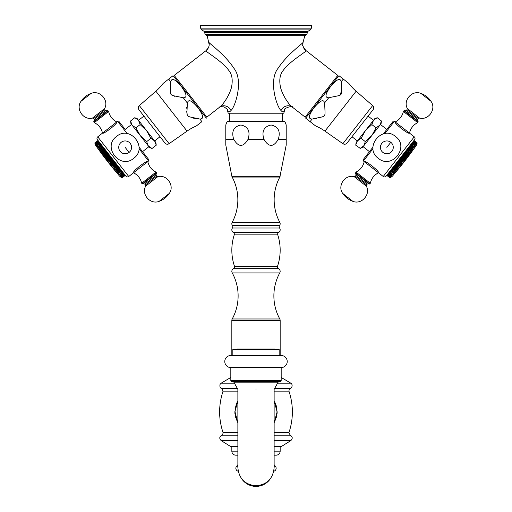 <?xml version="1.0" encoding="UTF-8"?>
<svg xmlns="http://www.w3.org/2000/svg" width="512" height="512" viewBox="0 0 512 512"><rect width="100%" height="100%" fill="white"/><g stroke="black" fill="none" stroke-linecap="round" stroke-linejoin="round"><path stroke-width="0.77" d="M284.781 109.574L283.795 113.21L228.205 113.21L227.219 109.574M306.765 34.246L305.344 35.667L206.656 35.667L205.235 34.246L306.765 34.246L307.354 32.819L204.646 32.819L205.235 34.246M200.614 28.154L311.386 28.154L311.386 25.6L200.614 25.6L200.614 28.154L201.619 29.901L310.381 29.901L307.859 31.354L204.141 31.354L201.619 29.901M219.622 107.155C219.418 106.682 220.883 106.592 224.013 106.874C226.912 108.883 227.981 109.792 227.232 109.6L227.2 109.51C227.949 112.352 229.242 112.653 231.091 110.394C235.258 106.758 243.821 80.307 233.811 68.147C224.442 53.754 207.718 42.515 208.922 42.163A8.058 8.032 -15.2 0 1 206.093 50.605L174.227 75.405L206.842 117.146L219.642 107.142C221.184 106.592 228.749 97.536 231.456 87.514C233.011 80.083 232.102 74.355 228.736 70.336C221.645 60.538 204.691 51.366 206.093 50.605M304.838 35.667L303.078 42.163C304.282 42.515 287.552 53.76 278.182 68.154C268.173 80.314 276.755 106.784 280.909 110.394C282.758 112.646 284.051 112.352 284.8 109.504L284.768 109.6C282.662 108.813 293.408 104.954 292.378 107.155M305.907 50.605A8.058 8.032 -164.8 0 1 303.078 42.163L302.822 44.71C302.054 44.806 303.072 46.726 305.869 50.477L305.907 50.605C307.309 51.366 290.355 60.538 283.264 70.336C279.898 74.355 278.989 80.083 280.544 87.52C283.258 97.542 290.816 106.592 292.358 107.142L305.158 117.146L306.573 116.973L337.946 76.819L337.773 75.405L305.158 117.146M305.869 50.477L337.773 75.405M305.792 118.278L310.093 121.638L305.792 118.278A4.026 4.026 0 0 1 306.387 117.21L338.131 76.582A4.026 4.026 0 0 1 339.021 75.744L344.896 80.333M311.661 122.861L310.093 121.638L312.09 119.078C310.438 118.72 305.997 119.008 314.099 107.642C323.168 97.037 323.962 101.414 324.71 102.925C324.858 119.142 327.891 115.302 312.09 119.078L313.389 118.95M328.704 97.811C327.059 97.453 322.611 97.741 330.714 86.374C339.782 75.77 340.576 80.147 341.325 81.658C341.485 97.894 344.474 94.035 328.704 97.811L324.685 102.778M310.093 121.638L315.654 125.978A50.349 50.349 0 0 1 324.954 131.123L342.899 143.686A3.021 3.021 0 0 0 347.008 143.072L373.056 109.741A3.021 3.021 0 0 0 372.653 105.6L356.122 91.226A50.349 50.349 0 0 1 348.883 83.45L339.686 76.262M343.322 79.104L341.299 81.51M335.776 81.018L335.277 81.408M334.163 82.419L333.818 82.758M328.736 89.069L328.378 89.6M327.251 91.501L327.002 91.994M326.739 92.582L326.534 93.114M319.162 102.285L318.662 102.675M317.549 103.68L317.203 104.026M310.637 112.768L310.387 113.261M310.125 113.85L309.92 114.381M315.181 118.746L316.294 118.592M324.909 104.282L324.71 102.925M340.109 94.605L341.958 90.067M347.008 143.072L373.056 109.741M351.974 136.723L357.37 140.934L356.128 142.522L355.75 145.197L360.282 148.365M368.09 116.09L373.485 120.307L357.376 140.928L355.802 144.864M381.453 121.005L379.827 125.274L381.075 123.68L381.453 121.005L377.229 117.709L374.726 118.72L373.696 120.051M377.229 117.709L373.478 120.314L371.859 124.582L376.083 127.878L380.032 125.005M371.859 124.582L365.427 130.624L361.12 138.323L365.344 141.626L363.725 145.888L359.974 148.493L362.477 147.482L371.776 135.584L365.344 141.626M361.12 138.323L357.376 140.928M376.083 127.878L371.776 135.584L379.827 125.274M363.098 146.688L369.446 151.648L372.96 147.155L363.245 159.584A1.005 1.005 0 0 0 363.418 160.998L364.211 161.619C364.928 159.859 380.026 171.661 378.496 172.781L383.258 176.499A2.016 2.016 0 0 0 386.086 176.154L386.707 175.354L389.882 177.83L386.707 175.354M413.907 140.538L417.107 142.989L417.018 143.507L417.146 142.938L413.971 140.454L414.605 139.648A2.016 2.016 0 0 0 414.253 136.819L409.491 133.101C410.605 128.352 413.331 124.858 417.677 122.63L403.392 111.469C402.278 116.224 399.552 119.712 395.213 121.946L409.491 133.101C408.781 134.861 393.677 123.059 395.213 121.946L394.419 121.325A1.005 1.005 0 0 0 393.005 121.498L383.29 133.926L386.803 129.434L380.454 124.474M414.605 139.648L386.086 176.154M415.987 144.422L416.307 144.006L413.133 141.53L412.813 141.939L415.987 144.422L415.77 145.094L412.55 142.272M414.867 145.856L415.194 145.434L412.019 142.95L411.693 143.373L414.867 145.856L411.552 143.552L411.046 144.205L414.221 146.682L413.984 147.386L410.656 144.704M412.838 148.851L413.075 148.147L409.901 145.664L409.466 146.221L412.838 148.851L409.453 146.24M408.838 147.027L412.211 149.658L412.442 148.954L409.274 146.47L408.8 147.078L411.782 149.805L408.608 147.322M407.91 148.218L411.085 150.694L410.854 151.392L407.488 148.755L410.566 151.36L410.355 151.629L407.181 149.146L406.643 149.837L409.818 152.314L409.6 152.595L406.426 150.112M409.6 152.595L409.389 153.267L405.869 150.822L409.043 153.306L408.819 153.587L405.645 151.11L405.248 151.622L408.25 154.317L405.075 151.84M404.845 152.134L408.019 154.611L407.834 155.258L404.461 152.627L407.437 155.36L407.206 155.661L404.032 153.178L403.437 153.939L406.611 156.422L406.374 156.723L403.2 154.246M402.016 155.763L405.382 158.394L405.53 157.805L402.355 155.322L401.747 156.102L404.922 158.579L404.678 158.893L401.504 156.41M404.678 158.893L404.55 159.462L401.178 156.826L400.896 157.197L404.064 159.674L403.821 159.987L400.646 157.51M398.938 159.699L402.112 162.176L402.042 162.669L398.675 160.038L398.33 160.474L401.504 162.957L401.261 163.264L398.086 160.787M401.261 163.264L401.216 163.731L397.843 161.094L397.485 161.555L400.659 164.038L400.422 164.339L397.248 161.862L397.03 162.144L400.397 164.774L399.827 165.101L396.653 162.618L396.224 163.174L399.59 165.805L399.014 166.144L395.84 163.667M395.61 163.962L398.803 166.81L395.437 164.179L395.04 164.691L398.214 167.168L397.99 167.456L394.669 165.165L398.035 167.795L397.434 168.166L394.259 165.683M393.92 166.118L397.293 168.749L394.042 165.965L393.504 166.65L396.678 169.133L396.467 169.402L393.293 166.918M396.467 169.402L393.203 167.04L392.774 167.584L395.949 170.061L395.75 170.323L392.576 167.84M391.885 168.723L395.213 171.405L391.846 168.774L391.418 169.325L394.406 172.038L391.219 169.581L394.586 172.211L393.958 172.614L390.784 170.131L390.195 170.893L393.37 173.37L390.029 171.098L389.638 171.597L392.666 174.272L389.491 171.789L389.133 172.25L392.166 174.906L388.992 172.429M391.418 175.866L392.032 175.482L388.544 173.005L388.243 173.382L391.309 176.006L388.134 173.523L387.872 173.856L391.046 176.339L387.776 173.984L387.552 174.272L390.643 176.858L387.469 174.374M387.008 174.97L390.182 177.453L387.008 174.97M386.854 175.168L389.952 177.747L386.752 175.296M390.381 177.594L389.882 177.83L390.381 177.594A8.557 8.557 0 0 0 393.152 175.283L415.469 146.714A8.557 8.557 0 0 0 417.043 143.469L417.152 142.925L413.978 140.448M389.926 177.773L390.406 177.562L389.888 177.824L386.714 175.341M387.213 174.707L390.387 177.184L390.803 177.056L390.234 177.382M390.387 177.184L387.277 174.618M391.309 176.006L391.046 176.339M391.718 175.488L388.666 172.845M392.166 174.906L391.84 175.328M392.666 174.272L392.307 174.733M393.203 173.574L392.813 174.08M390.611 170.355L393.997 172.966L393.37 173.37M395.213 171.405L394.586 171.808M395.059 171.2L392.077 168.474M392.506 167.93L395.878 170.56L395.251 170.957M396.57 169.677L395.949 170.061M397.293 168.749L396.678 169.133M397.99 167.456L398.035 167.795M398.803 166.81L398.214 167.168M399.59 165.805L396.422 162.918M400.422 164.339L400.397 164.774M401.216 163.731L400.659 164.038M402.042 162.669L401.504 162.957M402.112 162.176L402.355 161.869L399.181 159.386M399.507 158.97L402.874 161.606L402.355 161.869M402.874 161.606L402.97 161.082L399.795 158.605M402.97 161.082L403.213 160.774L400.038 158.291M400.346 157.901L403.712 160.531L403.213 160.774M403.821 159.987L403.712 160.531M404.55 159.462L404.064 159.674M405.382 158.394L404.922 158.579M405.53 157.805L405.773 157.498L402.598 155.014M402.842 154.701L406.208 157.338L405.773 157.498M406.374 156.723L406.208 157.338M403.654 153.658L407.027 156.288L406.611 156.422M407.206 155.661L407.027 156.288M407.834 155.258L407.437 155.36M408.819 153.587L408.621 154.253M409.389 153.267L409.043 153.306M406.765 149.683L409.818 152.314M410.355 151.629L410.131 152.314M411.085 150.694L411.283 150.438L408.109 147.962M408.179 147.872L411.283 150.438M411.782 149.805L411.546 150.502M413.075 148.147L410.074 145.446M410.49 144.909L413.664 147.386L413.248 147.923M414.221 146.682L411.194 144.013M414.726 146.029L414.368 146.49M415.194 145.434L412.147 142.797M412.442 142.419L415.616 144.896L415.315 145.274M416.083 144.294L412.909 141.818M416.307 144.006L413.216 141.421M413.408 141.178L416.39 143.904M416.582 143.661L413.472 141.094M413.626 140.896L416.8 143.379L416.621 144.006L416.646 143.571M416.8 143.379L413.677 140.832M413.792 140.685L416.966 143.162L416.806 143.776L416.851 143.309M416.966 143.162L413.83 140.634M417.107 142.989L413.933 140.506M417.146 142.938L417.043 143.469M393.152 175.283L415.469 146.714M364.211 161.619L378.496 172.781C374.15 175.008 371.424 178.502 370.31 183.251L356.026 172.096C360.371 169.862 363.098 166.374 364.211 161.619M355.469 172.806L369.754 183.968L369.05 184.051L355.558 173.517L356.026 172.096M355.795 173.702L356.006 175.398L367.11 184.077L368.806 183.866L362.304 178.784M418.234 121.914L403.949 110.752L404.659 110.669L418.15 121.21L417.677 122.63M417.907 121.018L417.702 119.322L406.592 110.643L404.896 110.854L411.405 115.936M174.227 75.405L173.869 76.582L205.427 116.973L206.842 117.146M170.701 81.51L170.675 81.658C171.424 80.147 172.218 75.77 181.286 86.381C189.382 97.741 184.947 97.453 183.296 97.811C167.552 94.048 170.502 97.894 170.675 81.658L170.502 82.816M187.328 102.714L187.29 102.925C188.038 101.414 188.832 97.03 197.907 107.648C205.997 119.008 201.562 118.714 199.91 119.078C184.128 115.322 187.13 119.117 187.29 102.925L187.072 104.429M201.907 121.638L196.346 125.978L201.907 121.638L199.91 119.078L198.752 118.97M205.613 117.21A4.026 4.026 0 0 1 206.208 118.278M173.869 76.582A4.026 4.026 0 0 0 172.979 75.744L163.117 83.45L172.979 75.744M196.346 125.978A50.349 50.349 0 0 0 187.046 131.123L169.101 143.686A3.021 3.021 0 0 1 164.992 143.072L138.944 109.741L164.992 143.072M163.117 83.45A50.349 50.349 0 0 1 155.878 91.226L139.347 105.6A3.021 3.021 0 0 0 138.944 109.741M201.926 113.978L201.741 113.536M200.979 112.07L200.602 111.437M194.304 103.539L193.824 103.091M192.723 102.202L192.275 101.888M181.811 97.664L183.296 97.811L187.29 102.925M185.312 92.71L185.12 92.262M184.365 90.803L183.987 90.17M177.69 82.278L177.203 81.824M176.109 80.934L175.654 80.621M172.614 79.674L172.122 79.782M170.24 84.813L170.131 85.901M174.336 96.147L174.733 96.301M186.733 107.27L186.656 108.224M186.688 111.61L186.739 112.026M186.829 112.55L186.931 112.992M186.963 113.126L187.066 113.459M187.206 113.862L187.347 114.202M192.378 117.901L192.806 118.016M193.658 118.221L194.406 118.368M195.68 118.586L196.742 118.733M143.91 116.09L138.515 120.307L137.274 118.72L134.771 117.709L130.547 121.005L132.173 125.274L130.925 123.68L130.547 121.005M160.026 136.723L154.63 140.934L138.522 120.314L134.771 117.709M152.026 148.493L148.275 145.888L149.523 147.482L152.026 148.493L156.25 145.197L155.872 142.522L154.688 141.011M156.25 145.197L154.624 140.928L150.88 138.323L146.656 141.626L148.346 145.971M149.594 147.168L150.726 147.891M155.552 142.515L155.974 143.789M150.88 138.323L146.573 130.624L140.141 124.582L135.917 127.878L132.173 125.274L140.224 135.584L135.917 127.878M140.141 124.582L138.522 120.314M146.656 141.626L140.224 135.584L148.275 145.888M125.197 129.434L118.995 121.498L125.197 129.434L131.546 124.474M139.04 147.155L148.755 159.584L139.04 147.155M148.902 146.688L142.554 151.648M127.187 133.613L117.581 121.325A1.005 1.005 0 0 1 118.995 121.498M117.581 121.325L116.787 121.946C118.323 123.059 103.219 134.861 102.509 133.101L97.747 136.819A2.016 2.016 0 0 0 97.395 139.648L125.914 176.154A2.016 2.016 0 0 0 128.742 176.499L133.504 172.781C137.85 175.008 140.576 178.502 141.69 183.251L155.974 172.096C151.629 169.862 148.902 166.374 147.789 161.619L133.504 172.781C131.974 171.661 147.072 159.859 147.789 161.619L148.582 160.998A1.005 1.005 0 0 0 148.755 159.584M125.222 175.264L122.074 177.773L125.222 175.264L124.941 174.899L121.766 177.382L121.197 177.056L121.613 177.184L124.787 174.707L124.448 174.272L121.274 176.749L120.678 176.397L124.224 173.984M120.691 176.006L120.954 176.339L124.128 173.856L123.866 173.523L120.691 176.006L123.757 173.382M123.334 172.845L120.282 175.488L123.334 172.845L123.008 172.429L119.693 174.733L122.867 172.25L122.509 171.789L119.334 174.272L122.362 171.597L121.971 171.098L118.63 173.37L121.805 170.893L120.768 169.562L117.414 172.211L120.768 169.562M120.582 169.325L117.414 171.808L116.787 171.405L120.154 168.774L116.749 170.957L119.923 168.474L119.494 167.93L116.122 170.56L119.424 167.84M118.797 167.04L115.43 169.677L116.051 170.061L119.226 167.584L118.707 166.918L115.533 169.402L115.322 169.133L118.496 166.65L117.331 165.165L113.965 167.795L117.184 164.973M116.563 164.179L113.197 166.81L113.786 167.168L116.96 164.691L116.39 163.962L113.216 166.438L112.986 166.144L116.16 163.667L115.776 163.174L112.41 165.805L115.578 162.918M111.603 164.774L112.173 165.101L115.347 162.618L114.97 162.144L111.603 164.774L111.578 164.339L114.752 161.862M114.515 161.555L111.341 164.038L110.784 163.731L114.157 161.094L113.914 160.787L110.739 163.264L110.496 162.957L113.67 160.474L113.062 159.699L109.888 162.176L109.645 161.869L112.819 159.386L112.493 158.97L109.126 161.606L109.03 161.082L112.205 158.605M108.288 160.531L108.787 160.774L111.962 158.291L111.654 157.901L108.288 160.531L108.179 159.987L111.354 157.51M111.104 157.197L107.936 159.674L107.45 159.462L110.822 156.826L110.496 156.41L107.322 158.893L107.078 158.579L110.253 156.102L108.8 154.246L105.626 156.723L105.389 156.422L108.563 153.939L107.539 152.627L104.166 155.258L103.981 154.611L107.155 152.134L106.925 151.84L103.379 154.253L103.181 153.587L106.355 151.11L104.819 149.146L101.645 151.629L101.434 151.36L104.608 148.877M101.434 151.36L104.512 148.755L104.09 148.218L100.915 150.694L100.717 150.438L103.891 147.962M99.789 149.658L103.2 147.078L99.789 149.658L99.558 148.954L102.726 146.47M97.779 146.682L98.016 147.386L101.344 144.704L100.954 144.205L97.779 146.682L100.806 144.013L100.448 143.552L97.133 145.856L100.307 143.373L99.853 142.797L96.608 145.581L96.384 144.896L99.558 142.419M95.61 143.904L95.898 144.672L99.091 141.818L98.784 141.421L95.61 144.307L95.418 143.661L98.592 141.178M95.2 143.379L95.379 144.006L95.354 143.571L98.374 140.896L95.2 143.379L98.323 140.832L94.995 143.11L98.17 140.634L94.848 142.925L98.022 140.448L94.848 142.925L94.957 143.469L94.848 142.925M95.693 144.006L98.867 141.53M95.917 144.294L99.187 141.939M99.45 142.272L96.23 145.094L96.013 144.422M96.685 145.274L99.981 142.95M97.133 145.856L96.806 145.434M97.632 146.49L97.274 146.029M98.17 147.181L101.51 144.909M101.926 145.446L98.573 148.096L98.336 147.386M98.752 147.923L102.099 145.664M102.534 146.221L99.162 148.851L98.925 148.147M99.162 148.851L102.547 146.24M100.026 149.555L103.392 147.322M103.821 147.872L100.454 150.502L100.218 149.805M101.146 151.392L100.915 150.694M105.235 149.683L101.869 152.314L101.645 151.629M101.869 152.314L105.357 149.837M102.182 152.314L102.4 152.595L105.574 150.112M105.984 150.637L102.611 153.267L102.4 152.595M102.611 153.267L106.131 150.822M106.752 151.622L103.379 154.253M104.166 155.258L107.738 152.877M104.563 155.36L104.794 155.661L107.968 153.178M108.346 153.658L104.973 156.288L104.794 155.661M105.389 156.422L104.973 156.288M109.158 154.701L105.792 157.338L105.626 156.723M105.792 157.338L106.227 157.498L109.402 155.014M106.227 157.498L106.47 157.805L109.645 155.322M109.984 155.763L106.618 158.394L106.47 157.805M107.078 158.579L106.618 158.394M107.45 159.462L107.322 158.893M109.645 161.869L109.126 161.606M113.325 160.038L109.958 162.669L109.888 162.176M110.496 162.957L109.958 162.669M110.784 163.731L110.739 163.264M112.986 166.144L112.41 165.805M113.197 166.81L113.216 166.438M113.965 167.795L114.566 168.166L117.741 165.683M114.566 168.166L114.784 168.442L117.958 165.965M118.08 166.118L114.784 168.442M115.322 169.133L114.707 168.749M116.749 170.957L116.122 170.56M117.414 172.211L118.042 172.614L121.216 170.131M118.042 172.614L121.389 170.355M118.63 173.37L118.214 172.832M119.187 174.08L118.797 173.574M119.693 174.733L119.334 174.272M120.16 175.328L119.834 174.906M120.582 175.866L120.282 175.488M121.274 176.749L124.531 174.374M124.723 174.618L121.357 176.858M121.766 177.382L124.992 174.97M125.107 175.117L121.933 177.6L121.382 177.293L121.818 177.453M121.933 177.6L125.146 175.168M125.286 175.341L122.112 177.824L121.619 177.594L122.118 177.83L121.594 177.562L122.074 177.773M122.118 177.83L125.293 175.354M121.619 177.594A8.557 8.557 0 0 1 118.848 175.283L107.693 160.998L107.373 161.248A347.059 347.059 0 0 0 117.984 174.17M94.957 143.469A8.557 8.557 0 0 0 96.531 146.714L107.693 160.998M96.531 146.714L118.848 175.283M116.787 121.946L102.509 133.101C101.395 128.352 98.669 124.858 94.323 122.63L108.608 111.469C109.722 116.224 112.448 119.712 116.787 121.946M108.051 110.752L93.766 121.914L93.85 121.21L107.341 110.669L108.608 111.469M107.104 110.854L105.408 110.643L94.298 119.322L94.093 121.018L100.595 115.936M142.246 183.968L156.531 172.806L156.442 173.517L142.95 184.051L141.69 183.251M229.414 113.21L229.414 121.267M282.586 113.21L282.586 121.267M225.792 124.998L225.792 139.187L225.792 124.998A30.208 30.208 0 0 1 227.302 121.267L284.698 121.267A30.208 30.208 0 0 1 286.208 124.998L286.208 139.187L286.208 124.998M280.147 176.243L231.853 176.243L225.792 145.056L225.792 139.187L233.658 139.187C231.302 131.315 233.715 126.586 240.896 124.998C248.077 126.586 250.49 131.315 248.128 139.187L263.872 139.187C261.51 131.315 263.923 126.586 271.104 124.998C278.285 126.586 280.698 131.315 278.342 139.187L286.208 139.187L286.208 145.056L279.853 177.05A47.936 47.936 0 0 0 279.821 222.368A3.021 3.021 0 0 1 279.565 225.587A2.016 2.016 0 0 0 279.565 228.006A3.021 3.021 0 0 1 278.656 232.435A2.016 2.016 0 0 0 277.76 234.854A49.946 49.946 0 0 1 277.504 266.272A2.016 2.016 0 0 0 278.509 268.691A3.021 3.021 0 0 1 279.75 272.915A47.936 47.936 0 0 0 279.795 318.976L232.205 318.976A47.936 47.936 0 0 0 232.25 272.915L279.75 272.915M233.658 139.187L233.894 139.59C238.56 147.296 243.226 147.296 247.898 139.59L248.128 139.187M247.898 139.59L264.102 139.59C268.774 147.296 273.44 147.296 278.106 139.59L278.342 139.187M263.872 139.187L264.442 140.096M278.106 139.59L286.208 139.59M225.792 139.59L233.894 139.59L234.234 140.096M231.853 176.243L232.147 177.05L279.853 177.05M232.147 177.05A47.936 47.936 0 0 1 232.179 222.368A3.021 3.021 0 0 0 232.435 225.587A2.016 2.016 0 0 1 232.435 228.006A3.021 3.021 0 0 0 233.344 232.435A2.016 2.016 0 0 1 234.24 234.854L277.76 234.854M234.24 234.854A49.946 49.946 0 0 0 234.496 266.272L277.504 266.272M234.496 266.272A2.016 2.016 0 0 1 233.491 268.691A3.021 3.021 0 0 0 232.25 272.915M280.166 355.488L280.166 320.429A3.021 3.021 0 0 0 279.795 318.976M280.166 320.429L231.834 320.429A3.021 3.021 0 0 1 232.205 318.976M231.834 320.429L231.834 355.488M230.822 377.446L221.171 383.162L220.045 384.416C219.597 386.752 220.179 388.141 221.792 388.582L237.562 388.582M281.178 377.446L290.829 383.162L277.568 383.162M274.125 422.381A20.947 20.947 0 0 0 274.125 401.389M237.875 422.381A20.947 20.947 0 0 1 237.875 401.389M256 388.89C232.442 388.89 232.442 388.89 256 388.89C279.558 388.89 279.558 388.89 256 388.89L256 389.395C232.614 389.395 232.614 389.395 256 389.395C279.386 389.395 279.386 389.395 256 389.395M274.125 467.667L274.125 389.395L278.157 382.15L233.843 382.15L237.875 389.395L237.875 467.667C238.95 478.682 244.992 484.723 256 485.798C267.008 484.723 273.05 478.682 274.125 467.667L274.125 439.776M256 381.67L280.166 381.67L231.834 381.67L233.843 381.67L233.843 382.15M231.834 381.67A1.005 1.005 0 0 1 230.822 380.666L230.822 367.578L281.178 367.578L281.178 380.666L230.822 380.666M280.166 381.67A1.005 1.005 0 0 0 281.178 380.666M230.822 367.578A6.042 6.042 0 0 1 224.781 361.536A6.042 6.042 0 0 1 230.822 355.488L281.178 355.488A6.042 6.042 0 0 1 287.219 361.536A6.042 6.042 0 0 1 281.178 367.578M232.838 355.488L232.838 349.446L279.162 349.446L279.162 355.488M237.069 349.446L237.069 349.043L274.931 349.043L274.931 349.446M237.875 446.323L230.323 446.323L221.171 440.602L237.875 440.602M274.125 446.323L281.677 446.323L290.829 440.602C292.87 438.534 292.659 436.73 290.208 435.181L274.125 435.181M231.834 446.323L231.834 451.155A4.026 4.026 0 0 0 235.859 455.181L237.875 455.181M280.166 446.323L280.166 451.155L274.125 451.155M274.125 455.181L276.141 455.181A4.026 4.026 0 0 0 280.166 451.155M237.875 464.691A16.755 16.755 0 0 1 236.627 466.259A3.021 3.021 0 0 0 238.227 471.226M274.125 464.691A16.755 16.755 0 0 0 275.373 466.259A3.021 3.021 0 0 1 273.773 471.226M270.259 478.861A17.254 17.254 0 0 1 241.741 478.861M207.162 35.667L209.184 44.672C208.851 45.197 210.086 46.157 206.131 50.477M204.646 32.819L204.646 32.224L307.354 32.224L307.859 31.354M280.909 110.394A8.058 7.155 128 0 1 292.358 107.142L292.358 107.142M324.954 131.123L356.122 91.226M342.899 143.686L372.653 105.6M394.419 121.325L384.813 133.613M373.024 148.704L363.418 160.998M414.253 136.819L383.258 176.499M404.307 160.998L404.627 161.248A347.059 347.059 0 0 0 414.605 147.827M360.922 180.544L355.373 176.205L354.163 176.646L366.342 186.163L366.477 184.89L360.922 180.544M354.163 176.646C345.05 174.176 337.088 185.837 342.72 193.427L347.776 197.376L347.13 198.202A20.141 20.141 0 0 0 352.832 201.331L347.776 197.376M407.226 109.837L418.336 118.515L419.539 118.074L407.36 108.557L406.592 110.643M419.539 118.074C428.659 120.55 436.614 108.883 430.989 101.293L420.87 93.395C412.147 89.766 402.758 100.314 407.36 108.557M390.803 142.304A6.419 6.419 0 0 1 391.91 151.309A6.419 6.419 0 0 1 382.899 152.416A6.419 6.419 0 0 1 381.792 143.411A6.419 6.419 0 0 1 390.803 142.304L386.854 147.36M231.091 110.394A8.058 7.155 52 0 0 219.642 107.142L219.642 107.142M168.678 79.104L170.675 81.658M155.878 91.226L187.046 131.123M139.347 105.6L169.101 143.686M148.582 160.998L138.976 148.704M128.742 176.499L97.747 136.819M99.219 114.176L104.774 109.837L104.64 108.557L92.461 118.074L93.664 118.515L99.219 114.176M104.64 108.557C109.242 100.314 99.853 89.766 91.13 93.395L86.067 97.344L85.421 96.518A20.141 20.141 0 0 0 81.011 101.293L86.067 97.344M156.205 173.702L155.994 175.398L150.445 179.738L144.89 184.077L143.194 183.866M156.627 176.205L145.523 184.89L145.658 186.163L157.837 176.646L155.994 175.398M145.658 186.163C141.05 194.413 150.445 204.954 159.168 201.331L169.28 193.427C174.912 185.837 166.95 174.176 157.837 176.646M129.101 152.416A6.419 6.419 0 0 1 120.09 151.309A6.419 6.419 0 0 1 121.197 142.304A6.419 6.419 0 0 1 130.208 143.411A6.419 6.419 0 0 1 129.101 152.416L125.146 147.36M232.179 222.368L279.821 222.368M232.435 225.587L279.565 225.587M232.435 228.006L279.565 228.006M233.344 232.435L278.656 232.435M233.491 268.691L278.509 268.691M234.432 383.162L221.171 383.162M274.438 388.582L290.208 388.582L291.405 387.827C293.466 384.282 290.304 382.669 290.829 383.162M237.875 391.136L223.053 391.136L221.792 388.582M274.125 391.136L288.947 391.136C293.517 404.966 293.517 418.797 288.947 432.627L290.208 435.181M274.125 432.627L288.947 432.627M237.875 432.627L223.053 432.627C218.483 418.797 218.483 404.966 223.053 391.136M237.875 435.181L221.792 435.181C222.438 435.494 222.854 434.643 223.053 432.627M274.125 440.602L290.829 440.602M237.875 451.155L231.834 451.155M236.627 466.259L237.875 466.259M274.125 466.259L275.373 466.259M307.354 32.819L307.354 32.224M204.646 32.224L204.141 31.354M311.386 28.154L310.381 29.901M394.016 174.17A347.059 347.059 0 0 0 404.627 161.248M369.754 183.968L370.31 183.251M356.006 175.398L355.373 176.205M367.11 184.077L366.477 184.89M352.832 201.331C361.555 204.954 370.95 194.413 366.342 186.163M342.72 193.427A20.141 20.141 0 0 0 347.13 198.202M403.949 110.752L403.392 111.469M417.702 119.322L418.336 118.515M430.989 101.293A20.141 20.141 0 0 0 420.87 93.395M378.298 158.31C363.642 147.949 381.811 124.698 395.411 136.41C410.067 146.771 391.891 170.022 378.298 158.31M97.395 147.827A347.059 347.059 0 0 0 107.373 161.248M93.766 121.914L94.323 122.63M105.408 110.643L104.774 109.837M94.298 119.322L93.664 118.515M81.011 101.293C75.386 108.883 83.341 120.55 92.461 118.074M91.13 93.395A20.141 20.141 0 0 0 85.421 96.518M156.531 172.806L155.974 172.096M144.89 184.077L145.523 184.89M159.168 201.331A20.141 20.141 0 0 0 169.28 193.427M116.589 136.41C130.195 124.698 148.358 147.955 133.702 158.31C120.102 170.022 101.939 146.771 116.589 136.41M290.208 388.582C289.581 388.256 289.158 389.107 288.947 391.136M276.614 416.602L274.125 422.778L277.146 411.885L274.125 400.992L277.146 411.885L274.125 422.778L276.902 415.078M236.749 403.136L237.875 400.992L234.854 411.885L237.875 422.778L234.861 411.277M277.146 411.955L276.173 405.53M236.352 404.058L237.875 400.992L234.854 411.885L237.875 422.778L235.379 416.576M274.125 422.778L277.146 411.885L274.125 400.992L275.328 403.296M277.139 412.48L277.088 413.434M234.867 412.614L234.918 413.504M237.875 400.992L234.854 411.885L237.875 422.778M278.157 381.67L278.157 382.15M221.792 435.181C219.341 436.73 219.13 438.534 221.171 440.602"/></g></svg>
